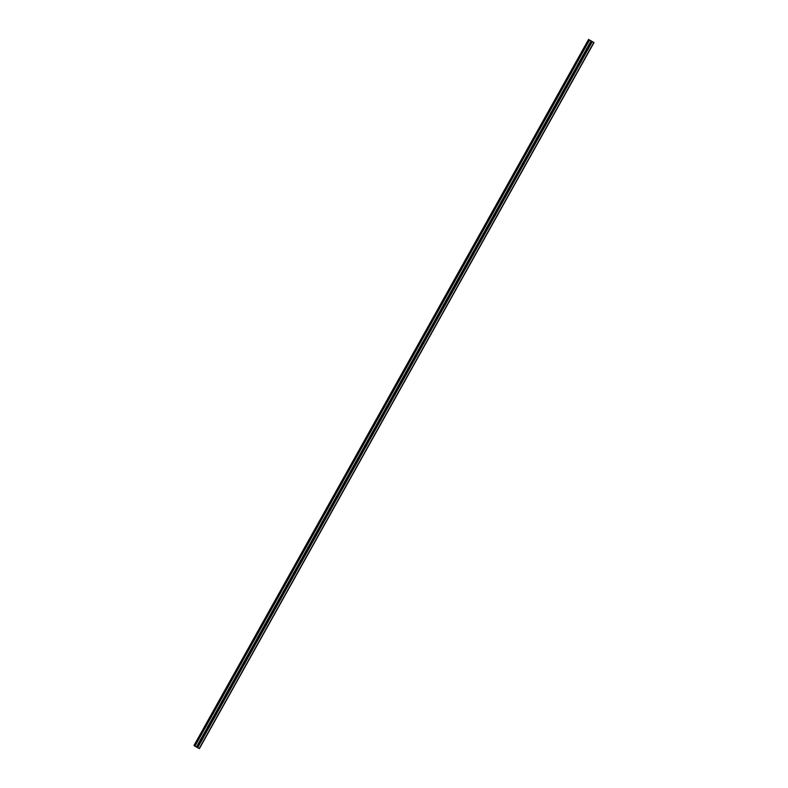 <?xml version="1.0" encoding="UTF-8"?>
<svg xmlns="http://www.w3.org/2000/svg" width="788" height="788" viewBox="0 0 788 788"><rect width="100%" height="100%" fill="white"/><g stroke="black" fill="none" stroke-linecap="round" stroke-linejoin="round"><path stroke-width="1.18" d="M201.639 740.621L201.442 740.681A0.857 0.827 -44.7 0 1 200.388 740.119L200.388 739.952A0.857 0.827 -44.7 0 1 200.812 739.183L200.979 739.075A0.857 0.827 -44.7 0 1 202.023 739.636L202.073 739.853A0.857 0.827 -44.7 0 1 201.639 740.621L197.68 747.704L199.413 748.6L593.994 42.572L589.158 39.892M201.59 739.114A0.857 0.827 -44.7 0 1 200.438 740.257M208.79 727.826L208.593 727.885A0.857 0.827 -44.7 0 1 207.539 727.324L207.539 727.147A0.857 0.827 -44.7 0 1 207.963 726.378L208.131 726.28A0.857 0.827 -44.7 0 1 209.175 726.841L209.224 727.058A0.857 0.827 -44.7 0 1 208.79 727.826L202.073 739.853M208.751 726.319A0.857 0.827 -44.7 0 1 207.599 727.462M215.951 715.021L215.745 715.08A0.857 0.827 -44.7 0 1 214.7 714.529L214.691 714.352A0.857 0.827 -44.7 0 1 215.124 713.583L215.282 713.485A0.857 0.827 -44.7 0 1 216.326 714.036L216.375 714.253A0.857 0.827 -44.7 0 1 215.951 715.021L209.224 727.058M215.902 713.524A0.857 0.827 -44.7 0 1 214.75 714.667M223.102 702.226L222.896 702.285A0.857 0.827 -44.7 0 1 221.852 701.724L221.842 701.556A0.857 0.827 -44.7 0 1 222.275 700.788L222.433 700.68A0.857 0.827 -44.7 0 1 223.477 701.241L223.526 701.458A0.857 0.827 -44.7 0 1 223.102 702.226L216.375 714.253M223.053 700.719A0.857 0.827 -44.7 0 1 221.901 701.862M230.254 689.431L230.047 689.49A0.857 0.827 -44.7 0 1 229.003 688.929L228.993 688.761A0.857 0.827 -44.7 0 1 229.426 687.993L229.584 687.885A0.857 0.827 -44.7 0 1 230.628 688.446L230.677 688.663A0.857 0.827 -44.7 0 1 230.254 689.431L223.526 701.458M230.204 687.924A0.857 0.827 -44.7 0 1 229.052 689.067M237.405 676.626L237.198 676.695A0.857 0.827 -44.7 0 1 236.154 676.134L236.144 675.956A0.857 0.827 -44.7 0 1 236.577 675.188L236.735 675.089A0.857 0.827 -44.7 0 1 237.789 675.641L237.838 675.858A0.857 0.827 -44.7 0 1 237.405 676.626L230.677 688.663M237.355 675.129A0.857 0.827 -44.7 0 1 236.203 676.271M244.556 663.831L244.349 663.89A0.857 0.827 -44.7 0 1 243.305 663.329L243.305 663.161A0.857 0.827 -44.7 0 1 243.728 662.393L243.886 662.284A0.857 0.827 -44.7 0 1 244.94 662.846L244.989 663.063A0.857 0.827 -44.7 0 1 244.556 663.831L237.838 675.858M244.507 662.324A0.857 0.827 -44.7 0 1 243.354 663.466M251.707 651.036L251.51 651.095A0.857 0.827 -44.7 0 1 250.456 650.533L250.456 650.366A0.857 0.827 -44.7 0 1 250.879 649.598L251.047 649.489A0.857 0.827 -44.7 0 1 252.091 650.051L252.14 650.267A0.857 0.827 -44.7 0 1 251.707 651.036L244.989 663.063M251.667 649.529A0.857 0.827 -44.7 0 1 250.505 650.671M258.858 638.241L258.661 638.3A0.857 0.827 -44.7 0 1 257.607 637.738L257.607 637.561A0.857 0.827 -44.7 0 1 258.04 636.793L258.198 636.694A0.857 0.827 -44.7 0 1 259.242 637.256L259.291 637.472A0.857 0.827 -44.7 0 1 258.858 638.241L252.14 650.267M258.819 636.734A0.857 0.827 -44.7 0 1 257.666 637.876M266.019 625.436L265.812 625.495A0.857 0.827 -44.7 0 1 264.768 624.943L264.758 624.766A0.857 0.827 -44.7 0 1 265.192 623.997L265.349 623.889A0.857 0.827 -44.7 0 1 266.393 624.451L266.442 624.667A0.857 0.827 -44.7 0 1 266.019 625.436L259.291 637.472M265.97 623.938A0.857 0.827 -44.7 0 1 264.817 625.081M273.17 612.64L272.963 612.7A0.857 0.827 -44.7 0 1 271.919 612.138L271.909 611.971A0.857 0.827 -44.7 0 1 272.343 611.202L272.5 611.094A0.857 0.827 -44.7 0 1 273.544 611.655L273.594 611.872A0.857 0.827 -44.7 0 1 273.17 612.64L266.442 624.667M273.121 611.133A0.857 0.827 -44.7 0 1 271.968 612.276M280.321 599.845L280.114 599.904A0.857 0.827 -44.7 0 1 279.07 599.343L279.06 599.175A0.857 0.827 -44.7 0 1 279.494 598.397L279.651 598.299A0.857 0.827 -44.7 0 1 280.705 598.86L280.755 599.077A0.857 0.827 -44.7 0 1 280.321 599.845L273.594 611.872M280.272 598.338A0.857 0.827 -44.7 0 1 279.119 599.481M287.472 587.04L287.265 587.099A0.857 0.827 -44.7 0 1 286.221 586.548L286.221 586.37A0.857 0.827 -44.7 0 1 286.645 585.602L286.802 585.504A0.857 0.827 -44.7 0 1 287.856 586.055L287.906 586.272A0.857 0.827 -44.7 0 1 287.472 587.04L280.755 599.077M287.423 585.543A0.857 0.827 -44.7 0 1 286.271 586.686M294.623 574.245L294.426 574.304A0.857 0.827 -44.7 0 1 293.372 573.743L293.372 573.575A0.857 0.827 -44.7 0 1 293.796 572.807L293.963 572.699A0.857 0.827 -44.7 0 1 295.007 573.26L295.057 573.477A0.857 0.827 -44.7 0 1 294.623 574.245L287.906 586.272M294.574 572.738A0.857 0.827 -44.7 0 1 293.422 573.881M301.774 561.45L301.577 561.509A0.857 0.827 -44.7 0 1 300.524 560.948L300.524 560.78A0.857 0.827 -44.7 0 1 300.947 560.012L301.114 559.904A0.857 0.827 -44.7 0 1 302.159 560.465L302.208 560.682A0.857 0.827 -44.7 0 1 301.774 561.45L295.057 573.477M301.735 559.943A0.857 0.827 -44.7 0 1 300.583 561.086M308.935 548.655L308.729 548.714A0.857 0.827 -44.7 0 1 307.684 548.153L307.675 547.975A0.857 0.827 -44.7 0 1 308.108 547.207L308.266 547.108A0.857 0.827 -44.7 0 1 309.31 547.66L309.359 547.877A0.857 0.827 -44.7 0 1 308.935 548.655L302.208 560.682M308.886 547.148A0.857 0.827 -44.7 0 1 307.734 548.29M316.087 535.85L315.88 535.909A0.857 0.827 -44.7 0 1 314.836 535.347L314.826 535.18A0.857 0.827 -44.7 0 1 315.259 534.412L315.417 534.303A0.857 0.827 -44.7 0 1 316.461 534.865L316.51 535.082A0.857 0.827 -44.7 0 1 316.087 535.85L309.359 547.877M316.037 534.353A0.857 0.827 -44.7 0 1 314.885 535.485M323.238 523.055L323.031 523.114A0.857 0.827 -44.7 0 1 321.987 522.552L321.977 522.385A0.857 0.827 -44.7 0 1 322.41 521.617L322.568 521.508A0.857 0.827 -44.7 0 1 323.612 522.07L323.661 522.286A0.857 0.827 -44.7 0 1 323.238 523.055L316.51 535.082M323.188 521.548A0.857 0.827 -44.7 0 1 322.036 522.69M330.389 510.26L330.182 510.319A0.857 0.827 -44.7 0 1 329.138 509.757L329.128 509.58A0.857 0.827 -44.7 0 1 329.561 508.812L329.719 508.713A0.857 0.827 -44.7 0 1 330.773 509.275L330.822 509.491A0.857 0.827 -44.7 0 1 330.389 510.26L323.661 522.286M330.339 508.752A0.857 0.827 -44.7 0 1 329.187 509.895M337.54 497.455L337.333 497.514A0.857 0.827 -44.7 0 1 336.289 496.962L336.289 496.785A0.857 0.827 -44.7 0 1 336.712 496.016L336.87 495.908A0.857 0.827 -44.7 0 1 337.924 496.47L337.973 496.686A0.857 0.827 -44.7 0 1 337.54 497.455L330.822 509.491M337.491 495.957A0.857 0.827 -44.7 0 1 336.338 497.1M344.691 484.659L344.494 484.719A0.857 0.827 -44.7 0 1 343.44 484.157L343.44 483.99A0.857 0.827 -44.7 0 1 343.864 483.221L344.031 483.113A0.857 0.827 -44.7 0 1 345.075 483.674L345.124 483.891A0.857 0.827 -44.7 0 1 344.691 484.659L337.973 496.686M344.642 483.152A0.857 0.827 -44.7 0 1 343.489 484.295M351.842 471.864L351.645 471.923A0.857 0.827 -44.7 0 1 350.591 471.362L350.591 471.194A0.857 0.827 -44.7 0 1 351.024 470.416L351.182 470.318A0.857 0.827 -44.7 0 1 352.226 470.879L352.275 471.096A0.857 0.827 -44.7 0 1 351.842 471.864L345.124 483.891M351.803 470.357A0.857 0.827 -44.7 0 1 350.65 471.5M359.003 459.059L358.796 459.118A0.857 0.827 -44.7 0 1 357.752 458.567L357.742 458.389A0.857 0.827 -44.7 0 1 358.176 457.621L358.333 457.523A0.857 0.827 -44.7 0 1 359.377 458.074L359.426 458.291A0.857 0.827 -44.7 0 1 359.003 459.059L352.275 471.096M358.954 457.562A0.857 0.827 -44.7 0 1 357.801 458.705M366.154 446.264L365.947 446.323A0.857 0.827 -44.7 0 1 364.903 445.762L364.893 445.594A0.857 0.827 -44.7 0 1 365.327 444.826L365.484 444.718A0.857 0.827 -44.7 0 1 366.528 445.279L366.578 445.496A0.857 0.827 -44.7 0 1 366.154 446.264L359.426 458.291M366.105 444.757A0.857 0.827 -44.7 0 1 364.952 445.9M373.305 433.469L373.098 433.528A0.857 0.827 -44.7 0 1 372.054 432.967L372.044 432.799A0.857 0.827 -44.7 0 1 372.478 432.031L372.635 431.923A0.857 0.827 -44.7 0 1 373.679 432.484L373.739 432.701A0.857 0.827 -44.7 0 1 373.305 433.469L366.578 445.496M373.256 431.962A0.857 0.827 -44.7 0 1 372.103 433.104M380.456 420.674L380.249 420.733A0.857 0.827 -44.7 0 1 379.205 420.171L379.195 419.994A0.857 0.827 -44.7 0 1 379.629 419.226L379.786 419.127A0.857 0.827 -44.7 0 1 380.84 419.689L380.89 419.896A0.857 0.827 -44.7 0 1 380.456 420.674L373.739 432.701M380.407 419.167A0.857 0.827 -44.7 0 1 379.255 420.309M387.607 407.869L387.41 407.928A0.857 0.827 -44.7 0 1 386.356 407.366L386.356 407.199A0.857 0.827 -44.7 0 1 386.78 406.431L386.938 406.322A0.857 0.827 -44.7 0 1 387.991 406.884L388.041 407.101A0.857 0.827 -44.7 0 1 387.607 407.869L380.89 419.896M387.558 406.372A0.857 0.827 -44.7 0 1 386.406 407.514M394.758 395.074L394.561 395.133A0.857 0.827 -44.7 0 1 393.507 394.571L393.507 394.404A0.857 0.827 -44.7 0 1 393.931 393.636L394.099 393.527A0.857 0.827 -44.7 0 1 395.143 394.089L395.192 394.305A0.857 0.827 -44.7 0 1 394.758 395.074L388.041 407.101M394.719 393.567A0.857 0.827 -44.7 0 1 393.557 394.709M401.919 382.279L401.713 382.338A0.857 0.827 -44.7 0 1 400.668 381.776L400.659 381.599A0.857 0.827 -44.7 0 1 401.092 380.831L401.25 380.732A0.857 0.827 -44.7 0 1 402.294 381.293L402.343 381.51A0.857 0.827 -44.7 0 1 401.919 382.279L395.192 394.305M401.87 380.771A0.857 0.827 -44.7 0 1 400.718 381.914M409.07 369.474L408.864 369.533A0.857 0.827 -44.7 0 1 407.82 368.981L407.81 368.804A0.857 0.827 -44.7 0 1 408.243 368.035L408.401 367.927A0.857 0.827 -44.7 0 1 409.445 368.489L409.494 368.705A0.857 0.827 -44.7 0 1 409.07 369.474L402.343 381.51M409.021 367.976A0.857 0.827 -44.7 0 1 407.869 369.119M416.222 356.678L416.015 356.737A0.857 0.827 -44.7 0 1 414.971 356.176L414.961 356.009A0.857 0.827 -44.7 0 1 415.394 355.24L415.552 355.132A0.857 0.827 -44.7 0 1 416.596 355.693L416.645 355.91A0.857 0.827 -44.7 0 1 416.222 356.678L409.494 368.705M416.172 355.171A0.857 0.827 -44.7 0 1 415.02 356.314M423.373 343.883L423.166 343.942A0.857 0.827 -44.7 0 1 422.122 343.381L422.112 343.213A0.857 0.827 -44.7 0 1 422.545 342.435L422.703 342.337A0.857 0.827 -44.7 0 1 423.757 342.898L423.806 343.115A0.857 0.827 -44.7 0 1 423.373 343.883L416.645 355.91M423.323 342.376A0.857 0.827 -44.7 0 1 422.171 343.519M430.524 331.078L430.317 331.147A0.857 0.827 -44.7 0 1 429.273 330.586L429.273 330.408A0.857 0.827 -44.7 0 1 429.696 329.64L429.854 329.542A0.857 0.827 -44.7 0 1 430.908 330.093L430.957 330.31A0.857 0.827 -44.7 0 1 430.524 331.078L423.806 343.115M430.475 329.581A0.857 0.827 -44.7 0 1 429.322 330.724M437.675 318.283L437.478 318.342A0.857 0.827 -44.7 0 1 436.424 317.781L436.424 317.613A0.857 0.827 -44.7 0 1 436.847 316.845L437.015 316.737A0.857 0.827 -44.7 0 1 438.059 317.298L438.108 317.515A0.857 0.827 -44.7 0 1 437.675 318.283L430.957 330.31M437.626 316.776A0.857 0.827 -44.7 0 1 436.473 317.919M444.826 305.488L444.629 305.547A0.857 0.827 -44.7 0 1 443.575 304.986L443.575 304.818A0.857 0.827 -44.7 0 1 444.008 304.05L444.166 303.941A0.857 0.827 -44.7 0 1 445.21 304.503L445.259 304.72A0.857 0.827 -44.7 0 1 444.826 305.488L438.108 317.515M444.787 303.981A0.857 0.827 -44.7 0 1 443.634 305.123M451.987 292.693L451.78 292.752A0.857 0.827 -44.7 0 1 450.736 292.19L450.726 292.013A0.857 0.827 -44.7 0 1 451.16 291.245L451.317 291.146A0.857 0.827 -44.7 0 1 452.361 291.708L452.411 291.915A0.857 0.827 -44.7 0 1 451.987 292.693L445.259 304.72M451.938 291.186A0.857 0.827 -44.7 0 1 450.785 292.328M459.138 279.888L458.931 279.947A0.857 0.827 -44.7 0 1 457.887 279.395L457.877 279.218A0.857 0.827 -44.7 0 1 458.311 278.45L458.468 278.341A0.857 0.827 -44.7 0 1 459.512 278.903L459.562 279.119A0.857 0.827 -44.7 0 1 459.138 279.888L452.411 291.915M459.089 278.391A0.857 0.827 -44.7 0 1 457.936 279.533M466.289 267.093L466.082 267.152A0.857 0.827 -44.7 0 1 465.038 266.59L465.028 266.423A0.857 0.827 -44.7 0 1 465.462 265.654L465.619 265.546A0.857 0.827 -44.7 0 1 466.663 266.108L466.723 266.324A0.857 0.827 -44.7 0 1 466.289 267.093L459.562 279.119M466.24 265.586A0.857 0.827 -44.7 0 1 465.087 266.728M473.44 254.297L473.233 254.357A0.857 0.827 -44.7 0 1 472.189 253.795L472.179 253.618A0.857 0.827 -44.7 0 1 472.613 252.849L472.77 252.751A0.857 0.827 -44.7 0 1 473.824 253.312L473.874 253.529A0.857 0.827 -44.7 0 1 473.44 254.297L466.723 266.324M473.391 252.79A0.857 0.827 -44.7 0 1 472.239 253.933M480.591 241.492L480.385 241.552A0.857 0.827 -44.7 0 1 479.34 241L479.34 240.823A0.857 0.827 -44.7 0 1 479.764 240.054L479.922 239.956A0.857 0.827 -44.7 0 1 480.976 240.507L481.025 240.724A0.857 0.827 -44.7 0 1 480.591 241.492L473.874 253.529M480.542 239.995A0.857 0.827 -44.7 0 1 479.39 241.138M487.742 228.697L487.545 228.756A0.857 0.827 -44.7 0 1 486.491 228.195L486.491 228.028A0.857 0.827 -44.7 0 1 486.915 227.259L487.082 227.151A0.857 0.827 -44.7 0 1 488.127 227.712L488.176 227.929A0.857 0.827 -44.7 0 1 487.742 228.697L481.025 240.724M487.703 227.19A0.857 0.827 -44.7 0 1 486.541 228.333M494.903 215.902L494.697 215.961A0.857 0.827 -44.7 0 1 493.643 215.4L493.643 215.232A0.857 0.827 -44.7 0 1 494.076 214.464L494.234 214.356A0.857 0.827 -44.7 0 1 495.278 214.917L495.327 215.134A0.857 0.827 -44.7 0 1 494.903 215.902L488.176 227.929M494.854 214.395A0.857 0.827 -44.7 0 1 493.702 215.538M502.054 203.097L501.848 203.166A0.857 0.827 -44.7 0 1 500.804 202.605L500.794 202.427A0.857 0.827 -44.7 0 1 501.227 201.659L501.385 201.561A0.857 0.827 -44.7 0 1 502.429 202.112L502.478 202.329A0.857 0.827 -44.7 0 1 502.054 203.097L495.327 215.134M502.005 201.6A0.857 0.827 -44.7 0 1 500.853 202.743M509.206 190.302L508.999 190.361A0.857 0.827 -44.7 0 1 507.955 189.8L507.945 189.632A0.857 0.827 -44.7 0 1 508.378 188.864L508.536 188.756A0.857 0.827 -44.7 0 1 509.58 189.317L509.629 189.534A0.857 0.827 -44.7 0 1 509.206 190.302L502.478 202.329M509.156 188.795A0.857 0.827 -44.7 0 1 508.004 189.938M516.357 177.507L516.15 177.566A0.857 0.827 -44.7 0 1 515.106 177.004L515.096 176.837A0.857 0.827 -44.7 0 1 515.529 176.069L515.687 175.96A0.857 0.827 -44.7 0 1 516.741 176.522L516.79 176.739A0.857 0.827 -44.7 0 1 516.357 177.507L509.629 189.534M516.307 176A0.857 0.827 -44.7 0 1 515.155 177.142M523.508 164.712L523.301 164.771A0.857 0.827 -44.7 0 1 522.257 164.209L522.257 164.032A0.857 0.827 -44.7 0 1 522.68 163.264L522.838 163.165A0.857 0.827 -44.7 0 1 523.892 163.727L523.941 163.943A0.857 0.827 -44.7 0 1 523.508 164.712L516.79 176.739M523.459 163.205A0.857 0.827 -44.7 0 1 522.306 164.347M530.659 151.907L530.462 151.966A0.857 0.827 -44.7 0 1 529.408 151.414L529.408 151.237A0.857 0.827 -44.7 0 1 529.832 150.469L529.999 150.36A0.857 0.827 -44.7 0 1 531.043 150.922L531.092 151.138A0.857 0.827 -44.7 0 1 530.659 151.907L523.941 163.943M530.61 150.409A0.857 0.827 -44.7 0 1 529.457 151.552M537.81 139.112L537.613 139.171A0.857 0.827 -44.7 0 1 536.559 138.609L536.559 138.442A0.857 0.827 -44.7 0 1 536.983 137.673L537.15 137.565A0.857 0.827 -44.7 0 1 538.194 138.127L538.243 138.343A0.857 0.827 -44.7 0 1 537.81 139.112L531.092 151.138M537.771 137.604A0.857 0.827 -44.7 0 1 536.618 138.747M544.971 126.316L544.764 126.376A0.857 0.827 -44.7 0 1 543.72 125.814L543.71 125.647A0.857 0.827 -44.7 0 1 544.144 124.868L544.301 124.77A0.857 0.827 -44.7 0 1 545.345 125.331L545.394 125.548A0.857 0.827 -44.7 0 1 544.971 126.316L538.243 138.343M544.922 124.809A0.857 0.827 -44.7 0 1 543.769 125.952M552.122 113.511L551.915 113.57A0.857 0.827 -44.7 0 1 550.871 113.019L550.861 112.842A0.857 0.827 -44.7 0 1 551.295 112.073L551.452 111.975A0.857 0.827 -44.7 0 1 552.496 112.526L552.546 112.743A0.857 0.827 -44.7 0 1 552.122 113.511L545.394 125.548M552.073 112.014A0.857 0.827 -44.7 0 1 550.92 113.157M559.273 100.716L559.066 100.775A0.857 0.827 -44.7 0 1 558.022 100.214L558.012 100.046A0.857 0.827 -44.7 0 1 558.446 99.278L558.603 99.17A0.857 0.827 -44.7 0 1 559.647 99.731L559.707 99.948A0.857 0.827 -44.7 0 1 559.273 100.716L552.546 112.743M559.224 99.209A0.857 0.827 -44.7 0 1 558.071 100.352M566.424 87.921L566.217 87.98A0.857 0.827 -44.7 0 1 565.173 87.419L565.163 87.251A0.857 0.827 -44.7 0 1 565.597 86.483L565.754 86.375A0.857 0.827 -44.7 0 1 566.808 86.936L566.858 87.153A0.857 0.827 -44.7 0 1 566.424 87.921L559.707 99.948M566.375 86.414A0.857 0.827 -44.7 0 1 565.223 87.557M573.575 75.126L573.369 75.185A0.857 0.827 -44.7 0 1 572.324 74.624L572.324 74.446A0.857 0.827 -44.7 0 1 572.748 73.678L572.906 73.579A0.857 0.827 -44.7 0 1 573.96 74.131L574.009 74.348A0.857 0.827 -44.7 0 1 573.575 75.126L566.858 87.153M573.526 73.619A0.857 0.827 -44.7 0 1 572.374 74.761M580.726 62.321L580.529 62.38A0.857 0.827 -44.7 0 1 579.475 61.819L579.475 61.651A0.857 0.827 -44.7 0 1 579.899 60.883L580.067 60.775A0.857 0.827 -44.7 0 1 581.111 61.336L581.16 61.553A0.857 0.827 -44.7 0 1 580.726 62.321L574.009 74.348M580.687 60.824A0.857 0.827 -44.7 0 1 579.525 61.956M586.735 48.413A0.857 0.827 -44.7 0 1 587.06 48.088L587.218 47.979A0.857 0.827 -44.7 0 1 588.262 48.541L588.311 48.758A0.857 0.827 -44.7 0 1 587.878 49.526L587.681 49.585A0.857 0.827 -44.7 0 1 586.627 49.023L586.627 48.856A0.857 0.827 -44.7 0 1 586.735 48.413M587.838 48.019A0.857 0.827 -44.7 0 1 586.686 49.161M587.868 48.649A1.349 1.3 -44.7 0 1 587.868 48.659A1.349 1.3 -44.7 0 1 587.306 49.201M580.717 61.444A1.349 1.3 -44.7 0 1 580.155 62.006M573.565 74.239A1.349 1.3 -44.7 0 1 573.004 74.801M566.414 87.044A1.349 1.3 -44.7 0 1 565.853 87.596M559.253 99.84A1.349 1.3 -44.7 0 1 559.253 99.849A1.349 1.3 -44.7 0 1 558.692 100.391M552.102 112.635A1.349 1.3 -44.7 0 1 552.102 112.645A1.349 1.3 -44.7 0 1 551.541 113.196M544.951 125.43A1.349 1.3 -44.7 0 1 544.951 125.44A1.349 1.3 -44.7 0 1 544.39 125.991M537.8 138.235A1.349 1.3 -44.7 0 1 537.239 138.786M530.649 151.03A1.349 1.3 -44.7 0 1 530.088 151.591M523.498 163.825A1.349 1.3 -44.7 0 1 522.937 164.387M516.347 176.63A1.349 1.3 -44.7 0 1 515.776 177.182M509.186 189.425A1.349 1.3 -44.7 0 1 509.186 189.435A1.349 1.3 -44.7 0 1 508.624 189.977M502.035 202.221A1.349 1.3 -44.7 0 1 502.035 202.23A1.349 1.3 -44.7 0 1 501.473 202.782M494.884 215.026A1.349 1.3 -44.7 0 1 494.884 215.035A1.349 1.3 -44.7 0 1 494.322 215.577M487.733 227.821A1.349 1.3 -44.7 0 1 487.171 228.372M480.581 240.616A1.349 1.3 -44.7 0 1 480.02 241.177M473.43 253.411A1.349 1.3 -44.7 0 1 472.869 253.972M466.269 266.216A1.349 1.3 -44.7 0 1 466.269 266.226A1.349 1.3 -44.7 0 1 465.708 266.768M459.118 279.011A1.349 1.3 -44.7 0 1 459.118 279.021A1.349 1.3 -44.7 0 1 458.557 279.573M451.967 291.806A1.349 1.3 -44.7 0 1 451.967 291.816A1.349 1.3 -44.7 0 1 451.406 292.368M444.816 304.611A1.349 1.3 -44.7 0 1 444.255 305.163M437.665 317.406A1.349 1.3 -44.7 0 1 437.104 317.958M430.514 330.202A1.349 1.3 -44.7 0 1 429.952 330.763M423.363 342.997A1.349 1.3 -44.7 0 1 422.792 343.558M416.202 355.802A1.349 1.3 -44.7 0 1 416.202 355.812A1.349 1.3 -44.7 0 1 415.64 356.353M409.051 368.597A1.349 1.3 -44.7 0 1 409.051 368.607A1.349 1.3 -44.7 0 1 408.489 369.158M401.9 381.392A1.349 1.3 -44.7 0 1 401.9 381.402A1.349 1.3 -44.7 0 1 401.338 381.953M394.749 394.197A1.349 1.3 -44.7 0 1 394.187 394.749M387.597 406.992A1.349 1.3 -44.7 0 1 387.036 407.554M380.446 419.787A1.349 1.3 -44.7 0 1 379.885 420.349M373.295 432.592A1.349 1.3 -44.7 0 1 372.724 433.144M366.134 445.387A1.349 1.3 -44.7 0 1 366.134 445.397A1.349 1.3 -44.7 0 1 365.573 445.939M358.983 458.183A1.349 1.3 -44.7 0 1 358.983 458.192A1.349 1.3 -44.7 0 1 358.422 458.744M351.832 470.978A1.349 1.3 -44.7 0 1 351.271 471.539M344.681 483.783A1.349 1.3 -44.7 0 1 344.12 484.334M337.53 496.578A1.349 1.3 -44.7 0 1 336.969 497.139M330.379 509.373A1.349 1.3 -44.7 0 1 329.808 509.935M323.218 522.178A1.349 1.3 -44.7 0 1 323.218 522.188A1.349 1.3 -44.7 0 1 322.656 522.73M316.067 534.973A1.349 1.3 -44.7 0 1 316.067 534.983A1.349 1.3 -44.7 0 1 315.505 535.525M308.916 547.768A1.349 1.3 -44.7 0 1 308.916 547.778A1.349 1.3 -44.7 0 1 308.354 548.33M301.765 560.573A1.349 1.3 -44.7 0 1 301.203 561.125M294.614 573.369A1.349 1.3 -44.7 0 1 294.052 573.92M287.462 586.164A1.349 1.3 -44.7 0 1 286.901 586.725M280.311 598.959A1.349 1.3 -44.7 0 1 279.74 599.52M273.15 611.764A1.349 1.3 -44.7 0 1 273.15 611.774A1.349 1.3 -44.7 0 1 272.589 612.315M265.999 624.559A1.349 1.3 -44.7 0 1 265.999 624.569A1.349 1.3 -44.7 0 1 265.438 625.12M258.848 637.354A1.349 1.3 -44.7 0 1 258.848 637.364A1.349 1.3 -44.7 0 1 258.287 637.916M251.697 650.159A1.349 1.3 -44.7 0 1 251.136 650.711M244.546 662.954A1.349 1.3 -44.7 0 1 243.984 663.506M237.395 675.749A1.349 1.3 -44.7 0 1 236.833 676.311M230.234 688.545A1.349 1.3 -44.7 0 1 230.234 688.554A1.349 1.3 -44.7 0 1 229.672 689.106M223.083 701.35A1.349 1.3 -44.7 0 1 223.083 701.359A1.349 1.3 -44.7 0 1 222.521 701.901M215.932 714.145A1.349 1.3 -44.7 0 1 215.932 714.155A1.349 1.3 -44.7 0 1 215.37 714.706M208.781 726.94A1.349 1.3 -44.7 0 1 208.219 727.501M201.629 739.745A1.349 1.3 -44.7 0 1 201.068 740.296M591.187 40.937L590.616 40.562M589.207 39.804L593.994 42.572M194.469 745.881L197.68 747.704M194.459 745.881L589.05 39.863L194.459 745.881M194.006 745.428L588.587 39.4L194.006 745.428L194.518 745.763M587.878 49.526L581.16 61.553M593.797 42.493L199.216 748.521M592.271 41.675L588.311 48.758M587.681 49.585L581.111 61.336M586.627 49.023L580.067 60.775M586.627 48.856L579.899 60.883M580.529 62.38L573.96 74.131M579.475 61.819L572.906 73.579M579.475 61.651L572.748 73.678M573.369 75.185L566.808 86.936M572.324 74.624L565.754 86.375M572.324 74.446L565.597 86.483M566.217 87.98L559.647 99.731M565.173 87.419L558.603 99.17M565.163 87.251L558.446 99.278M559.066 100.775L552.496 112.526M558.022 100.214L551.452 111.975M558.012 100.046L551.295 112.073M551.915 113.57L545.345 125.331M550.871 113.019L544.301 124.77M550.861 112.842L544.144 124.868M544.764 126.376L538.194 138.127M543.72 125.814L537.15 137.565M543.71 125.647L536.983 137.673M537.613 139.171L531.043 150.922M536.559 138.609L529.999 150.36M536.559 138.442L529.832 150.469M530.462 151.966L523.892 163.727M529.408 151.414L522.838 163.165M529.408 151.237L522.68 163.264M523.301 164.771L516.741 176.522M522.257 164.209L515.687 175.96M522.257 164.032L515.529 176.069M516.15 177.566L509.58 189.317M515.106 177.004L508.536 188.756M515.096 176.837L508.378 188.864M508.999 190.361L502.429 202.112M507.955 189.8L501.385 201.561M507.945 189.632L501.227 201.659M501.848 203.166L495.278 214.917M500.804 202.605L494.234 214.356M500.794 202.427L494.076 214.464M494.697 215.961L488.127 227.712M493.643 215.4L487.082 227.151M493.643 215.232L486.915 227.259M487.545 228.756L480.976 240.507M486.491 228.195L479.922 239.956M486.491 228.028L479.764 240.054M480.385 241.552L473.824 253.312M479.34 241L472.77 252.751M479.34 240.823L472.613 252.849M473.233 254.357L466.663 266.108M472.189 253.795L465.619 265.546M472.179 253.618L465.462 265.654M466.082 267.152L459.512 278.903M465.038 266.59L458.468 278.341M465.028 266.423L458.311 278.45M458.931 279.947L452.361 291.708M457.887 279.395L451.317 291.146M457.877 279.218L451.16 291.245M451.78 292.752L445.21 304.503M450.736 292.19L444.166 303.941M450.726 292.013L444.008 304.05M444.629 305.547L438.059 317.298M443.575 304.986L437.015 316.737M443.575 304.818L436.847 316.845M437.478 318.342L430.908 330.093M436.424 317.781L429.854 329.542M436.424 317.613L429.696 329.64M430.317 331.147L423.757 342.898M429.273 330.586L422.703 342.337M429.273 330.408L422.545 342.435M423.166 343.942L416.596 355.693M422.122 343.381L415.552 355.132M422.112 343.213L415.394 355.24M416.015 356.737L409.445 368.489M414.971 356.176L408.401 367.927M414.961 356.009L408.243 368.035M408.864 369.533L402.294 381.293M407.82 368.981L401.25 380.732M407.81 368.804L401.092 380.831M401.713 382.338L395.143 394.089M400.668 381.776L394.099 393.527M400.659 381.599L393.931 393.636M394.561 395.133L387.991 406.884M393.507 394.571L386.938 406.322M393.507 394.404L386.78 406.431M387.41 407.928L380.84 419.689M386.356 407.366L379.786 419.127M386.356 407.199L379.629 419.226M380.249 420.733L373.679 432.484M379.205 420.171L372.635 431.923M379.195 419.994L372.478 432.031M373.098 433.528L366.528 445.279M372.054 432.967L365.484 444.718M372.044 432.799L365.327 444.826M365.947 446.323L359.377 458.074M364.903 445.762L358.333 457.523M364.893 445.594L358.176 457.621M358.796 459.118L352.226 470.879M357.752 458.567L351.182 470.318M357.742 458.389L351.024 470.416M351.645 471.923L345.075 483.674M350.591 471.362L344.031 483.113M350.591 471.194L343.864 483.221M344.494 484.719L337.924 496.47M343.44 484.157L336.87 495.908M343.44 483.99L336.712 496.016M337.333 497.514L330.773 509.275M336.289 496.962L329.719 508.713M336.289 496.785L329.561 508.812M330.182 510.319L323.612 522.07M329.138 509.757L322.568 521.508M329.128 509.58L322.41 521.617M323.031 523.114L316.461 534.865M321.987 522.552L315.417 534.303M321.977 522.385L315.259 534.412M315.88 535.909L309.31 547.66M314.836 535.347L308.266 547.108M314.826 535.18L308.108 547.207M308.729 548.714L302.159 560.465M307.684 548.153L301.114 559.904M307.675 547.975L300.947 560.012M301.577 561.509L295.007 573.26M300.524 560.948L293.963 572.699M300.524 560.78L293.796 572.807M294.426 574.304L287.856 586.055M293.372 573.743L286.802 585.504M293.372 573.575L286.645 585.602M287.265 587.099L280.705 598.86M286.221 586.548L279.651 598.299M286.221 586.37L279.494 598.397M280.114 599.904L273.544 611.655M279.07 599.343L272.5 611.094M279.06 599.175L272.343 611.202M272.963 612.7L266.393 624.451M271.919 612.138L265.349 623.889M271.909 611.971L265.192 623.997M265.812 625.495L259.242 637.256M264.768 624.943L258.198 636.694M264.758 624.766L258.04 636.793M258.661 638.3L252.091 650.051M257.607 637.738L251.047 649.489M257.607 637.561L250.879 649.598M251.51 651.095L244.94 662.846M250.456 650.533L243.886 662.284M250.456 650.366L243.728 662.393M244.349 663.89L237.789 675.641M243.305 663.329L236.735 675.089M243.305 663.161L236.577 675.188M237.198 676.695L230.628 688.446M236.154 676.134L229.584 687.885M236.144 675.956L229.426 687.993M230.047 689.49L223.477 701.241M229.003 688.929L222.433 700.68M228.993 688.761L222.275 700.788M222.896 702.285L216.326 714.036M221.852 701.724L215.282 713.485M221.842 701.556L215.124 713.583M215.745 715.08L209.175 726.841M214.7 714.529L208.131 726.28M214.691 714.352L207.963 726.378M208.593 727.885L202.023 739.636M207.539 727.324L200.979 739.075M207.539 727.147L200.812 739.183M201.442 740.681L197.561 747.625M200.388 740.119L196.507 747.063M200.388 739.952L196.429 747.034M592.143 41.597L588.262 48.541M591.099 41.035L587.218 47.979M589.178 40.001L194.597 746.029M589.483 40.188L194.902 746.216M591.01 41.006L587.06 48.088M588.646 39.459L194.055 745.478M588.754 39.528L194.173 745.556"/></g></svg>
